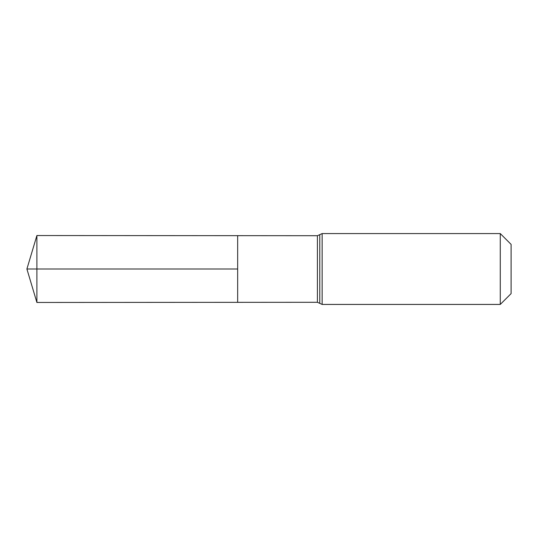 <?xml version="1.0" encoding="UTF-8"?>
<svg xmlns="http://www.w3.org/2000/svg" width="538" height="538" viewBox="0 0 538 538"><rect width="100%" height="100%" fill="white"/><g stroke="black" fill="none" stroke-linecap="round" stroke-linejoin="round"><path stroke-width="0.81" d="M237.661 269L237.661 235.664L36.893 235.536L36.893 302.464L237.661 302.336L237.661 235.664L317.407 235.711L317.407 302.289L237.661 302.336L237.661 269M500.273 233.573L500.273 304.427L511.1 293.607L511.1 244.393L500.273 233.573L322.141 233.573L317.407 235.711M36.893 302.464L26.9 269L237.661 269L36.893 269M500.273 304.427L322.141 304.427L322.141 233.573M322.141 304.427L319.774 303.358L319.774 234.642M319.774 303.358L317.407 302.289M26.9 269L36.893 235.536"/></g></svg>
